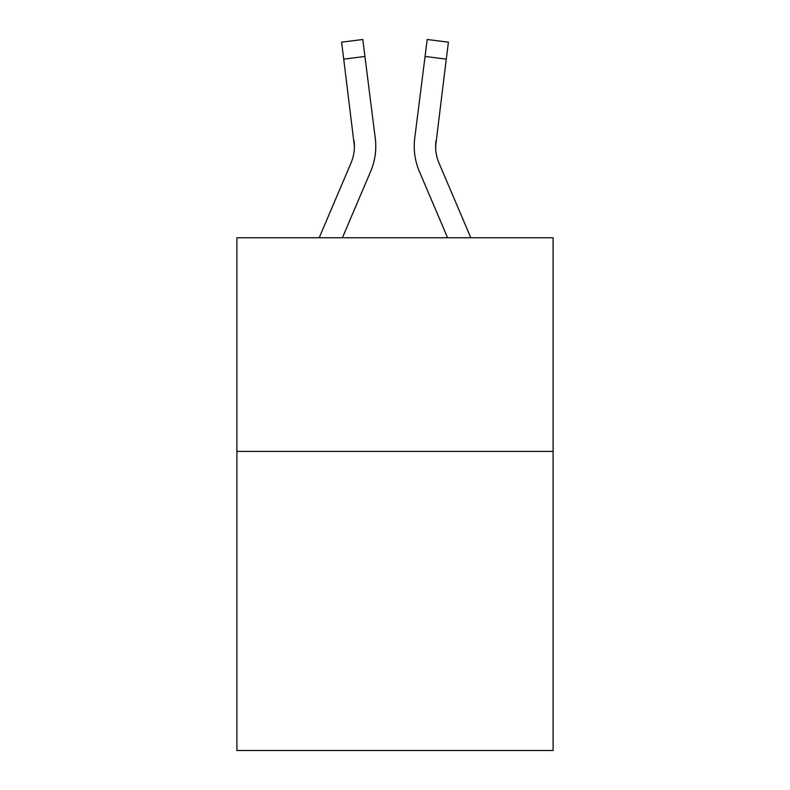 <?xml version="1.0" encoding="UTF-8"?>
<svg xmlns="http://www.w3.org/2000/svg" width="790" height="790" viewBox="0 0 790 790"><rect width="100%" height="100%" fill="white"/><g stroke="black" fill="none" stroke-linecap="round" stroke-linejoin="round"><path stroke-width="1.19" d="M553.099 451.406L553.099 750.5L236.901 750.5L236.901 237.76L553.099 237.76L553.099 451.406L236.901 451.406M342.406 237.76L370.648 171.43A64.089 64.089 -34.6 0 0 375.27 138.29L364.931 56.455L343.729 59.132L341.586 42.176L362.788 39.5L364.931 56.455M319.19 237.76L350.997 163.056A42.729 42.729 -23.2 0 0 354.404 146.397L343.729 59.132M375.694 149.429L375.773 146.822L375.694 149.429M374.944 135.722L375.27 138.29M470.81 237.76L439.003 163.056A42.729 42.729 23.2 0 1 435.596 146.397L446.271 59.132L425.069 56.455L427.212 39.5L448.414 42.176L446.271 59.132M447.594 237.76L419.352 171.43A64.089 64.089 34.6 0 1 414.73 138.29L425.069 56.455M435.646 148.411L435.932 140.966A42.729 42.729 34.6 0 0 439.003 163.056A42.729 42.729 34.6 0 1 435.596 146.397A42.729 42.729 34.6 0 0 439.003 163.056A42.729 42.729 34.6 0 1 435.596 146.397A42.729 42.729 34.6 0 0 439.003 163.056A42.729 42.729 34.6 0 1 435.596 146.397A42.729 42.729 34.6 0 0 439.003 163.056A42.729 42.729 34.6 0 1 435.596 146.397A42.729 42.729 34.6 0 0 439.003 163.056A42.729 42.729 34.6 0 1 435.596 146.397A42.729 42.729 34.6 0 0 439.003 163.056A42.729 42.729 34.6 0 1 435.596 146.397A42.729 42.729 34.6 0 0 439.003 163.056A42.729 42.729 34.6 0 1 435.596 146.397A42.729 42.729 34.6 0 0 439.003 163.056A42.729 42.729 34.6 0 1 435.596 146.397M350.997 163.056A42.729 42.729 -34.6 0 0 354.404 146.397A42.729 42.729 -34.6 0 1 350.997 163.056A42.729 42.729 -34.6 0 0 354.404 146.397A42.729 42.729 -34.6 0 1 350.997 163.056A42.729 42.729 -34.6 0 0 354.404 146.397A42.729 42.729 -34.6 0 1 350.997 163.056A42.729 42.729 -34.6 0 0 354.404 146.397A42.729 42.729 -34.6 0 1 350.997 163.056A42.729 42.729 -34.6 0 0 354.404 146.397A42.729 42.729 -34.6 0 1 350.997 163.056A42.729 42.729 -34.6 0 0 354.404 146.397A42.729 42.729 -34.6 0 1 350.997 163.056A42.729 42.729 -34.6 0 0 354.404 146.397A42.729 42.729 -34.6 0 1 350.997 163.056A42.729 42.729 -34.6 0 0 354.404 146.397L354.068 140.966A42.729 42.729 -34.6 0 1 350.997 163.056M375.773 146.288L375.694 149.448L375.773 146.288M414.306 149.448L414.227 146.288M414.73 138.29L415.056 135.722M341.586 42.176L362.788 39.5M427.212 39.5L448.414 42.176"/></g></svg>

